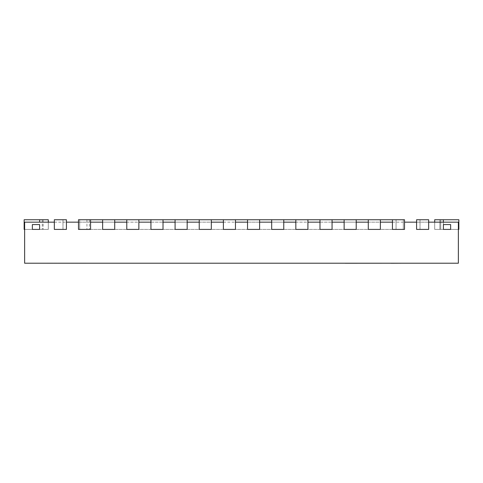 <?xml version="1.0" encoding="UTF-8"?>
<svg xmlns="http://www.w3.org/2000/svg" width="483" height="483" viewBox="0 0 483 483"><rect width="100%" height="100%" fill="white"/><g stroke="black" fill="none" stroke-linecap="round" stroke-linejoin="round"><path stroke-width="0.36" stroke-dasharray="2.42 1.81" d="M85.733 263.211L47.093 263.211L85.733 263.163M458.367 222.156L24.633 222.156L24.633 263.211L458.367 263.211L458.367 222.156M54.337 222.156L66.412 222.156M78.487 222.156L90.562 222.156M102.638 222.156L114.713 222.156M126.788 222.156L138.863 222.156M150.938 222.156L163.012 222.156M175.088 222.156L187.162 222.156M199.238 222.156L211.312 222.156M223.388 222.156L235.463 222.156M247.537 222.156L259.613 222.156M271.688 222.156L283.762 222.156M295.837 222.156L307.913 222.156M319.988 222.156L332.062 222.156M344.137 222.156L356.212 222.156M368.288 222.156L380.363 222.156M392.438 222.156L404.512 222.156M416.588 222.156L428.663 222.156M392.438 219.741L392.438 229.401L404.512 229.401L392.438 229.401L392.438 219.741L392.438 229.401L404.512 229.401L404.512 219.741L404.512 229.401L404.512 219.741L79.695 219.741L90.562 219.741L90.562 229.401L78.487 229.401L90.562 229.401L90.562 219.741L78.487 219.741L90.562 219.741L90.562 229.401L78.487 229.401L78.487 219.741L78.487 229.401L78.487 219.741L90.562 219.741M79.695 219.741L79.695 229.401L89.355 229.401L79.695 229.401L79.695 219.741L79.695 229.401L79.695 219.741L89.355 219.741L79.695 219.741M102.638 219.741L114.713 219.741L114.713 229.401L102.638 229.401L114.713 229.401L114.713 219.741L102.638 219.741L114.713 219.741L114.713 229.401L102.638 229.401L102.638 219.741L102.638 229.401L102.638 219.741L114.713 219.741M126.788 219.741L138.863 219.741L138.863 229.401L126.788 229.401L138.863 229.401L138.863 219.741L126.788 219.741L138.863 219.741L138.863 229.401L126.788 229.401L126.788 219.741L126.788 229.401L126.788 219.741L138.863 219.741M150.938 219.741L163.012 219.741L163.012 229.401L150.938 229.401L163.012 229.401L163.012 219.741L150.938 219.741L163.012 219.741L163.012 229.401L150.938 229.401L150.938 219.741L150.938 229.401L150.938 219.741L163.012 219.741M175.088 219.741L187.162 219.741L187.162 229.401L175.088 229.401L187.162 229.401L187.162 219.741L175.088 219.741L187.162 219.741L187.162 229.401L175.088 229.401L175.088 219.741L175.088 229.401L175.088 219.741L187.162 219.741M199.238 219.741L211.312 219.741L211.312 229.401L199.238 229.401L211.312 229.401L211.312 219.741L199.238 219.741L211.312 219.741L211.312 229.401L199.238 229.401L199.238 219.741L199.238 229.401L199.238 219.741L211.312 219.741M223.388 219.741L235.463 219.741L235.463 229.401L223.388 229.401L235.463 229.401L235.463 219.741L223.388 219.741L235.463 219.741L235.463 229.401L223.388 229.401L223.388 219.741L223.388 229.401L223.388 219.741L235.463 219.741M247.537 219.741L259.613 219.741L259.613 229.401L247.537 229.401L259.613 229.401L259.613 219.741L247.537 219.741L259.613 219.741L259.613 229.401L247.537 229.401L247.537 219.741L247.537 229.401L247.537 219.741L259.613 219.741M271.688 219.741L283.762 219.741L283.762 229.401L271.688 229.401L283.762 229.401L283.762 219.741L271.688 219.741L283.762 219.741L283.762 229.401L271.688 229.401L271.688 219.741L271.688 229.401L271.688 219.741L283.762 219.741M295.837 219.741L307.913 219.741L307.913 229.401L295.837 229.401L307.913 229.401L307.913 219.741L295.837 219.741L307.913 219.741L307.913 229.401L295.837 229.401L295.837 219.741L295.837 229.401L295.837 219.741L307.913 219.741M319.988 219.741L332.062 219.741L332.062 229.401L319.988 229.401L332.062 229.401L332.062 219.741L319.988 219.741L332.062 219.741L332.062 229.401L319.988 229.401L319.988 219.741L319.988 229.401L319.988 219.741L332.062 219.741M344.137 219.741L356.212 219.741L356.212 229.401L344.137 229.401L356.212 229.401L356.212 219.741L344.137 219.741L356.212 219.741L356.212 229.401L344.137 229.401L344.137 219.741L344.137 229.401L344.137 219.741L356.212 219.741M368.288 219.741L380.363 219.741L380.363 229.401L368.288 229.401L380.363 229.401L380.363 219.741L368.288 219.741L380.363 219.741L380.363 229.401L368.288 229.401L368.288 219.741L368.288 229.401L368.288 219.741L380.363 219.741M396.06 229.401L86.94 229.401L403.305 229.401L396.06 229.401L396.06 219.741L403.305 219.741L403.305 229.401L403.305 219.741L396.06 219.741L396.06 229.401M39.606 229.401L39.606 224.571L32.361 224.571L32.361 229.401L39.606 229.401L39.606 224.571L32.361 224.571L32.361 229.401L39.606 229.401L39.606 224.571L32.361 224.571L32.361 229.401L39.606 229.401M450.639 224.571L450.639 229.401L443.394 229.401L443.394 224.571L450.639 224.571L450.639 229.401L450.639 224.571L443.394 224.571L443.394 229.401L450.639 229.401L443.394 229.401L443.394 224.571L450.639 224.571M443.346 219.741L434.7 219.741L434.7 229.401L458.85 229.401L434.7 229.401L458.85 229.401L434.7 229.401L458.85 229.401L434.7 229.401L458.85 229.401L434.7 229.401L458.85 229.401L434.7 229.401L458.85 229.401L434.7 229.401L458.85 229.401L434.7 229.401L458.85 229.401L434.7 229.401L458.85 229.401L434.7 229.401L458.85 229.401L434.7 229.401L458.85 229.401L434.7 229.401L458.85 229.401L434.7 229.401L458.85 229.401L434.7 229.401L458.85 229.401L434.7 229.401L458.85 229.401L458.85 219.741L458.85 229.401L458.85 219.741L443.346 219.741L443.346 229.401L434.7 229.401L440.738 229.401L434.7 229.401L434.7 222.156M434.7 219.741L439.856 219.741L439.856 229.401L439.856 219.741L458.85 219.741L440.738 219.741L458.85 219.741L458.85 229.401L458.85 219.741L434.7 219.741L458.85 219.741L458.85 229.401L458.85 219.741L440.738 219.741L458.85 219.741L458.85 229.401L458.85 219.741L434.7 219.741L458.85 219.741L458.85 229.401L458.85 219.741L434.7 219.741L458.85 219.741L458.85 229.401L458.85 219.741L434.7 219.741L458.85 219.741L458.85 229.401L458.85 219.741L434.7 219.741L458.85 219.741L458.85 229.401L458.85 219.741L434.7 219.741L458.85 219.741L458.85 229.401L458.85 219.741L434.7 219.741L458.85 219.741L458.85 229.401L458.85 219.741L434.7 219.741L458.85 219.741L458.85 229.401L458.85 219.741L434.7 219.741L458.85 219.741L458.85 229.401L458.85 219.741L434.7 219.741L458.85 219.741L458.85 229.401L458.85 219.741L434.7 219.741L458.85 219.741L458.85 229.401L458.85 219.741L434.7 219.741L458.85 219.741L458.85 229.401L458.85 219.741L434.7 219.741L440.738 219.741L434.7 219.741L440.738 219.741L440.738 229.401L440.738 219.741L440.738 229.401L440.738 219.741L440.738 229.401L440.738 219.741L440.738 229.401L440.738 219.741L440.738 229.401L440.738 219.741L440.738 229.401L440.738 219.741L440.738 229.401L440.738 219.741L440.738 229.401L440.738 219.741L440.738 229.401L440.738 219.741L440.738 229.401L440.738 219.741L440.738 229.401L440.738 219.741L440.738 229.401L440.738 219.741L440.738 229.401L440.738 219.741L440.738 229.401L440.738 219.741L434.7 219.741L434.7 229.401L434.7 219.741M443.346 222.156L443.346 229.401L458.367 229.401L458.367 224.571L458.85 224.571L458.367 224.571L458.367 229.401L458.85 229.401M24.15 229.401L24.15 219.741L24.15 229.401L24.15 219.741L24.15 229.401L24.15 219.741L24.15 229.401L24.15 219.741L24.15 229.401L24.15 219.741L24.15 229.401L24.15 219.741L24.15 229.401L24.15 219.741L24.15 229.401L24.15 219.741L24.15 229.401L24.15 219.741L24.15 229.401L24.15 219.741L24.15 229.401L24.15 219.741L24.15 229.401L24.15 219.741L48.3 219.741L24.15 219.741L48.3 219.741L24.15 219.741L48.3 219.741L24.15 219.741L48.3 219.741L24.15 219.741L48.3 219.741L24.15 219.741L48.3 219.741L24.15 219.741L48.3 219.741L24.15 219.741L48.3 219.741L24.15 219.741L48.3 219.741L24.15 219.741L48.3 219.741L24.15 219.741L48.3 219.741L24.15 219.741L48.3 219.741L24.15 219.741L24.15 229.401L48.3 229.401L24.15 229.401L48.3 229.401L24.633 229.401L24.633 224.571L24.633 229.401L24.633 224.571L24.633 229.401L24.15 229.401L48.3 229.401L24.15 229.401L48.3 229.401L24.15 229.401L48.3 229.401L24.15 229.401L48.3 229.401L24.15 229.401L48.3 229.401L24.15 229.401L48.3 229.401L24.15 229.401L48.3 229.401L24.15 229.401L48.3 229.401L24.15 229.401L48.3 229.401L24.15 229.401L48.3 229.401L24.15 229.401L48.3 229.401L24.15 229.401L48.3 229.401L24.15 229.401L48.3 229.401L24.15 229.401L24.15 224.571L24.15 229.401L24.633 229.401L24.15 229.401L24.15 224.571L24.633 224.571L24.15 224.571L24.15 229.401L24.15 219.741L48.3 219.741L24.15 219.741L24.15 229.401L24.15 219.741L24.15 229.401L24.15 219.741L42.263 219.741L24.15 219.741L24.15 229.401L24.15 219.741L48.3 219.741L48.3 229.401L42.263 229.401L48.3 229.401L48.3 222.156M43.144 219.741L43.144 229.401L43.144 219.741M39.654 219.741L39.654 222.156M54.337 219.741L62.983 219.741L62.983 229.401L54.337 229.401L66.412 229.401L54.337 229.401L54.337 219.741L54.337 229.401L54.337 219.741L66.412 219.741L66.412 229.401L62.983 229.401L62.983 219.741L66.412 219.741L66.412 229.401L66.412 219.741L54.337 219.741M428.663 219.741L420.017 219.741L420.017 229.401L428.663 229.401L416.588 229.401L428.663 229.401L428.663 219.741L428.663 229.401L428.663 219.741L416.588 219.741L416.588 229.401L420.017 229.401L420.017 219.741L416.588 219.741L416.588 229.401L416.588 219.741L428.663 219.741M85.733 263.114L47.093 263.114L85.733 263.114M394.037 263.211L395.945 263.211M347.742 263.211L377.899 263.211L347.742 263.259M374.862 263.211L378.6 263.259L374.862 263.211M337.279 263.211L394.037 263.259M337.279 263.259L345.23 263.259M385.609 263.211L403.39 263.259M395.945 263.259L385.609 263.259M403.39 263.211L383.267 263.211L403.39 263.211M395.372 263.259L385.428 263.259L395.372 263.211M365.649 263.211L362.552 263.211L365.649 263.259M352.324 263.211L379.312 263.211L352.324 263.259M354.558 263.211L378.907 263.211L354.558 263.259M364.085 263.211L379.089 263.259L364.085 263.211M24.15 224.571L24.633 224.571M458.367 224.571L458.367 229.401L458.367 224.571L458.85 224.571M86.94 219.741L86.94 229.401L86.94 219.741M42.263 219.741L42.263 229.401L42.263 219.741M89.355 219.741L89.355 229.401M48.3 219.741L48.3 229.401L48.3 219.741"/><path stroke-width="0.72" d="M54.337 222.156L24.633 222.156L24.633 263.211L458.367 263.211L458.367 222.156L428.663 222.156M66.412 222.156L78.487 222.156M90.562 222.156L102.638 222.156M114.713 222.156L126.788 222.156M138.863 222.156L150.938 222.156M163.012 222.156L175.088 222.156M187.162 222.156L199.238 222.156M211.312 222.156L223.388 222.156M235.463 222.156L247.537 222.156M259.613 222.156L271.688 222.156M283.762 222.156L295.837 222.156M307.913 222.156L319.988 222.156M332.062 222.156L344.137 222.156M356.212 222.156L368.288 222.156M380.363 222.156L392.438 222.156M404.512 222.156L416.588 222.156M90.562 219.741L90.562 229.401L78.487 229.401L78.487 219.741L102.638 219.741L102.638 229.401L114.713 229.401L114.713 219.741L126.788 219.741L126.788 229.401L138.863 229.401L138.863 219.741L150.938 219.741L150.938 229.401L163.012 229.401L163.012 219.741L175.088 219.741L175.088 229.401L187.162 229.401L187.162 219.741L199.238 219.741L199.238 229.401L211.312 229.401L211.312 219.741L223.388 219.741L223.388 229.401L235.463 229.401L235.463 219.741L247.537 219.741L247.537 229.401L259.613 229.401L259.613 219.741L271.688 219.741L271.688 229.401L283.762 229.401L283.762 219.741L295.837 219.741L295.837 229.401L307.913 229.401L307.913 219.741L319.988 219.741L319.988 229.401L332.062 229.401L332.062 219.741L344.137 219.741L344.137 229.401L356.212 229.401L356.212 219.741L368.288 219.741L368.288 229.401L380.363 229.401L380.363 219.741L392.438 219.741L392.438 229.401L404.512 229.401L404.512 219.741L392.438 219.741M39.606 229.401L39.606 224.571L32.361 224.571L32.361 229.401L39.606 229.401M450.639 229.401L450.639 224.571L443.394 224.571L443.394 229.401L450.639 229.401M434.7 222.156L434.7 219.741L458.85 219.741L458.85 229.401L458.367 229.401L458.85 229.401M443.346 219.741L443.346 222.156M102.638 219.741L114.713 219.741M126.788 219.741L138.863 219.741M150.938 219.741L163.012 219.741M175.088 219.741L187.162 219.741M199.238 219.741L211.312 219.741M223.388 219.741L235.463 219.741M247.537 219.741L259.613 219.741M271.688 219.741L283.762 219.741M295.837 219.741L307.913 219.741M319.988 219.741L332.062 219.741M344.137 219.741L356.212 219.741M368.288 219.741L380.363 219.741M24.15 229.401L24.633 229.401L24.15 229.401L24.15 219.741L48.3 219.741L48.3 222.156M39.654 219.741L39.654 222.156M66.412 219.741L66.412 229.401L54.337 229.401L54.337 219.741L66.412 219.741M416.588 219.741L416.588 229.401L428.663 229.401L428.663 219.741L416.588 219.741M391.007 263.211L345.23 263.259M403.39 263.211L391.007 263.259M337.279 263.211L336.959 263.211M24.15 224.571L24.633 224.571M458.367 224.571L458.85 224.571"/></g></svg>
